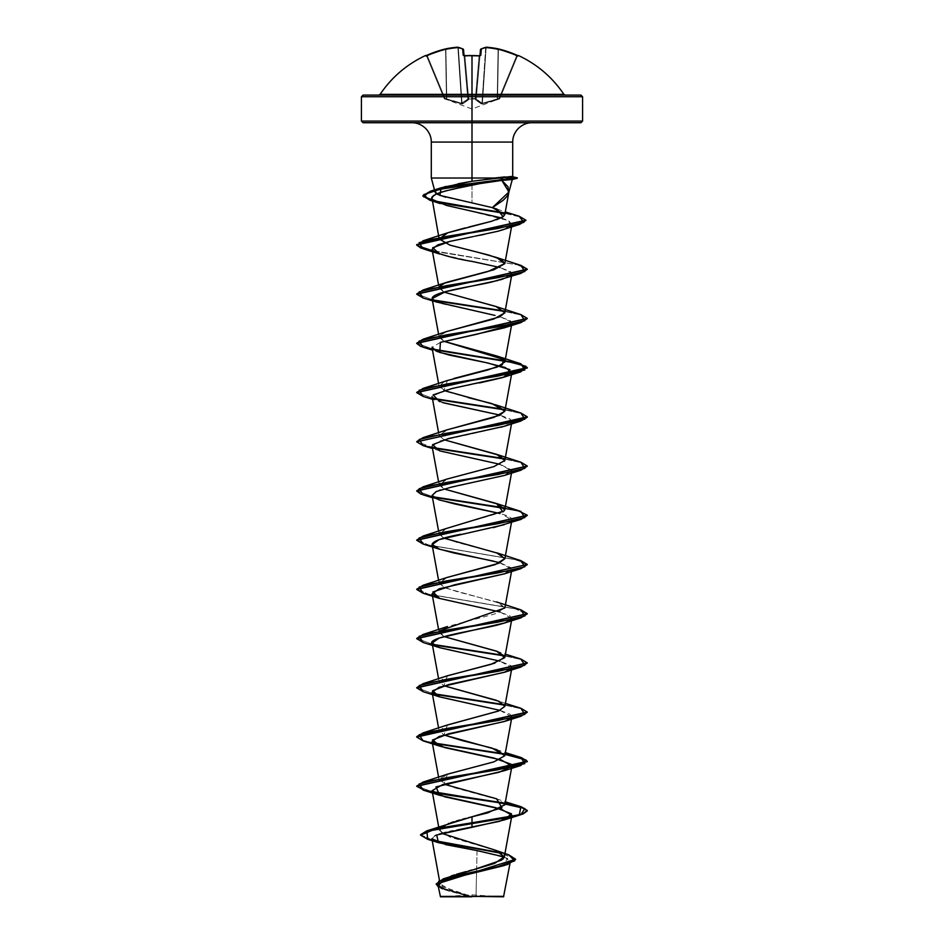 <?xml version="1.0" encoding="UTF-8"?>
<svg xmlns="http://www.w3.org/2000/svg" width="944" height="944" viewBox="0 0 944 944"><rect width="100%" height="100%" fill="white"/><g stroke="black" fill="none" stroke-linecap="round" stroke-linejoin="round"><path stroke-width="0.71" stroke-dasharray="4.72 3.54" d="M479.93 55.743L476.154 98.837L475.398 98.53L476.201 98.282L479.918 55.908L479.08 56.215A109.657 101.303 0 0 0 464.92 56.215L468.625 98.53L475.375 98.53L479.08 56.215A109.657 101.303 180 0 0 472 56.003A109.657 101.303 0 0 1 479.08 56.215L475.375 98.53L468.59 98.99L464.92 56.215A109.657 101.303 0 0 1 472 56.003L472 56.003A109.657 101.303 180 0 0 464.92 56.215L464.885 55.779A110.483 102.07 180 0 1 472 55.566A110.483 102.07 180 0 1 479.139 55.779L480.803 55.224L481.357 48.946A110.177 42.008 95.4 0 1 486.526 47.212A110.177 101.409 102.9 0 1 498.609 48.946A110.578 110.165 180 0 1 516.946 55.224L518.468 55.779A0.826 0.826 22.5 0 0 517.347 56.215L499.824 98.53L499.057 98.282L499.824 98.53L517.347 56.215L516.616 55.908L499.057 98.282L497.547 98.837L498.408 49.678A109.752 109.339 0 0 1 516.616 55.908A109.752 109.339 -0 0 0 498.408 49.678L497.547 98.837L499.057 98.282L516.616 55.908L499.057 98.282L499.824 98.53L517.347 56.215L499.824 98.53L499.057 98.282L516.616 55.908L517.347 56.215L516.616 55.908A109.752 109.339 180 0 0 498.408 49.678L497.547 98.837L482.396 103.25L486.101 47.955A109.351 100.642 -77.1 0 1 498.09 49.678L497.228 99.061L498.09 49.678A109.351 100.642 -77.1 0 0 486.101 47.955L482.396 103.25L495.152 99.757M463.988 55.613A0.826 0.755 -5 0 1 464.082 55.908L464.92 56.215L468.625 98.53L467.799 98.282L464.082 55.908L467.799 98.282L468.625 98.53L464.92 56.215L464.082 55.908L463.539 49.678L467.799 99.061L463.48 49.678A109.351 41.689 84.6 0 0 458.347 47.955L462.053 103.25L458.347 47.955A109.351 41.689 84.6 0 1 463.48 49.678L467.799 99.061L462.053 103.25L446.453 98.837L445.592 49.678L446.772 99.061L445.91 49.678L446.772 99.061L454.123 101.433L461.604 103.25L457.899 47.955A109.351 100.642 77.1 0 0 445.91 49.678L445.592 49.678A109.752 109.339 180 0 0 427.384 55.908L426.653 56.215L444.176 98.53L444.943 98.282L427.384 55.908L426.653 56.215L427.384 55.908L444.943 98.282L444.176 98.53L426.558 56.003A0.826 0.826 0 0 0 426.181 55.578A0.826 0.826 0 0 1 426.558 56.003L426.653 56.215A0.826 0.826 -22.5 0 0 425.532 55.779L427.054 55.224A110.578 110.165 180 0 1 445.391 48.946A110.177 101.409 -102.9 0 1 457.474 47.212A110.177 42.008 -95.4 0 1 462.643 48.946L463.197 55.224L464.861 55.779L463.197 55.224L462.643 48.946A110.177 42.008 84.6 0 0 457.474 47.212A110.177 101.409 77.1 0 0 445.391 48.946L445.592 49.678A109.752 109.339 -0 0 0 427.384 55.908L444.943 98.282L446.453 98.837L445.592 49.678L446.453 98.837L444.943 98.282L427.384 55.908A109.752 109.339 0 0 1 445.592 49.678L446.772 99.061L445.91 49.678A109.351 100.642 77.1 0 1 457.899 47.955L461.604 103.25L448.848 99.757M446.772 99.061L461.604 103.25L461.71 103.958L444.176 98.53A0.826 0.826 157.5 0 0 444.659 98.99A0.826 0.826 157.5 0 1 444.176 98.53L462.619 103.958A0.826 0.755 -113.3 0 1 462.053 103.25L467.799 99.061L461.604 103.25L457.899 47.955L462.053 103.25A0.826 0.755 66.7 0 0 462.619 103.958L468.519 99.769A0.826 0.743 -131.8 0 1 467.799 99.061A0.826 0.743 48.2 0 0 468.519 99.769L468.637 99.545A0.826 0.779 175 0 1 467.846 98.837L467.846 98.837A0.826 0.779 -5 0 0 468.637 99.545L468.625 98.53L475.41 98.99A0.826 0.779 -175 0 0 476.201 98.282L476.154 98.837A0.826 0.779 5 0 1 475.363 99.545A0.826 0.779 -175 0 0 476.154 98.837L476.201 99.061A0.826 0.743 -48.2 0 1 475.481 99.769L481.381 103.958L475.481 99.769A0.826 0.743 131.8 0 0 476.201 99.061A0.826 0.743 131.8 0 1 475.481 99.769L475.41 98.99L468.59 98.99L462.253 104.005L444.659 98.99L462.265 104.005L468.59 98.99L472 99.085L472 109.02L472 99.085L475.41 98.99L481.747 104.005L499.341 98.99L481.735 104.005L475.41 98.99L472 99.085L472 109.02L472 99.085L475.41 98.99L475.481 99.769A0.826 0.743 -48.2 0 0 476.201 99.061L480.52 49.678A109.351 41.689 -84.6 0 1 485.653 47.955L481.947 103.25L485.653 47.955A109.351 41.689 -84.6 0 0 480.52 49.678L476.201 99.061L481.947 103.25L486.101 47.955L482.396 103.25L486.101 47.955L481.947 103.25L476.154 98.837L480.52 49.678L476.154 98.837A0.826 0.779 -175 0 1 475.363 99.545A0.826 0.779 5 0 0 476.154 98.837L479.918 55.908L476.201 98.282L475.375 98.53L476.201 98.282A0.826 0.779 -175 0 1 475.41 98.99L476.201 98.282L475.375 98.53L479.08 56.215L475.41 98.99L468.59 98.99L472 99.085L467.799 98.282L468.59 98.99A0.826 0.779 175 0 1 467.799 98.282L463.48 49.678A109.351 41.689 -95.4 0 0 458.347 47.955L462.053 103.25L467.009 99.757M563.887 94.353L472 94.353L472 55.566L472 94.353L380.113 94.353L563.887 94.353M472 95.084L580.926 95.084L472 95.084M582.578 96.748L472 96.748L582.578 96.748M472 896.8L472 894.841L472 896.8L501.406 896.8L440.459 896.8L472 896.8L442.594 896.8L472 896.8L472 894.841L472 896.8L501.406 896.8L442.594 896.8L503.541 896.8L472 896.8M476.012 896.316L503.99 896.34L472 896.529L476.012 896.316L476.649 868.763L476.012 896.316M580.926 122.732L411.95 122.732L532.05 122.732L472 122.732L472 142.084L472 122.732L363.074 122.732L580.926 122.732M472 121.08L582.578 121.08L472 121.08M431.302 142.084L512.698 142.084L472 142.084L472 178.027L496.874 178.027L472 178.027L472 202.995L472 142.084L431.302 142.084M511.176 179.336L496.579 178.227L517.288 178.227L496.579 178.227L510.267 179.242C512.804 179.513 512.946 179.655 510.716 179.655M492.379 207.645L445.721 197.237M446.028 186.393L457.923 183.809M431.302 178.027L472 178.027L431.302 178.027M504.816 176.906L511.129 176.516C513.371 176.516 513.206 176.646 510.645 176.894L511.542 176.799M361.422 96.748L472 96.748L361.422 96.748M436.222 883.95L447.468 890.239L472 896.529L449.899 890.109L440.057 883.667L449.025 876.752M449.427 876.598L451.161 875.985M454.536 874.864L456.613 874.227M465.911 871.607L468.566 870.899M472.319 869.908L474.915 869.223M501.689 860.114L502.892 859.193M504.308 857.058L495.919 850.414L449.969 837.104L439.338 830.449L448.223 823.652M449.073 823.333L450.866 822.708M453.804 821.752L456.341 820.985M459.681 820.029L462.442 819.274M465.663 818.424L468.602 817.657M504.851 804.807L499.423 799.887L453.84 787.591L439.149 780.216L439.503 778.67L451.291 772.912L495.388 761.383L504.851 755.613M447.421 724.968L443.975 734.975L439.149 730.998L446.795 725.193M447.421 675.762L443.975 685.769L439.149 681.792L446.819 675.987M494.833 663.148L504.851 656.517M443.975 636.563L439.149 632.598L439.349 631.3L443.987 636.563M504.851 607.983L499.305 603.015L445.769 588.112L439.149 583.38L446.925 577.527M443.987 538.139L439.137 534.162L446.713 528.392M504.084 510.964L504.721 510.02M439.349 483.682L443.975 488.933L439.149 484.968L447.444 478.927L492.508 467.056L504.509 461.215M447.421 429.721L439.125 435.668L443.975 439.727L439.125 435.668L446.972 429.886M467.988 397.554L446.63 391.607L439.149 386.556L443.786 381.978L453.804 378.497M443.975 341.315L439.149 337.338L439.349 336.052L443.975 341.315M439.644 335.592L447.185 331.391M443.975 292.109L439.149 288.132L439.349 286.846L443.975 292.109M439.644 286.386L444.718 283.141M465.215 227.905L468.684 227.067M491.6 221.274L496.603 219.728M501.807 180.398L479.694 183.643M473.274 184.882L454.583 188.835M501.205 217.875L508.45 220.577L511.99 224.401L503.954 229.439M498.09 231.209L484.071 234.395M479.446 235.339L474.69 236.271M473.451 236.519L450.182 241.334M504.238 278.657L511.825 273.076L500.025 267.494L510.551 271.636L511.919 273.984L502.928 279.07M499.978 279.931L498.161 280.415M500.037 316.7L511.754 322.152L510.421 325.09L510.621 320.901L500.025 316.712M440.411 342.365L432.081 347.25M479.505 382.945L445.957 389.978L432.069 396.504M432.081 396.999L444.128 402.982M504.238 426.287L510.822 423.195L510.338 419.101L500.025 415.124L511.919 421.614L510.822 423.195L502.149 426.936M501.087 427.254L440.057 440.895L432.081 446.217L442.771 451.81L499.223 464.118L511.919 470.82L504.615 475.363L440.659 489.912M439.043 490.443L436.588 491.376M504.238 524.699L505.618 524.215C515.046 520.852 513.855 517.477 502.031 514.114L511.919 520.026L510.409 521.926M509.689 522.398L504.356 524.663M493.665 561.149L498.09 562.235M499.199 562.53L511.919 569.244L504.745 573.74M500.013 611.96L511.919 618.45L504.863 622.91M511.082 669.013L510.987 665.662L500.025 661.166L511.919 667.668L504.875 672.116M500.013 710.372L511.919 716.874L511.082 718.219L510.256 714.289L500.025 710.372M510.905 718.384L504.863 721.322M456.861 830.071L452.896 830.85M449.958 831.463L446.241 832.289M444.01 832.82L440.895 833.646M439.137 834.166L436.352 835.121M435.101 835.641L431.88 838.756M477.062 850.603L476.649 868.763L477.062 850.603L507.66 858.379L502.527 866.155M504.32 856.963L510.35 861.494L504.426 865.495M438.016 885.165L447.857 890.806L469.616 896.434L440.069 896.411L471.693 896.517L447.137 890.133L436.211 883.749M442.594 888.847L469.616 896.434L445.226 889.921L438.335 886.888L471.799 896.54L442.5 886.617L440.6 881.649L449.202 876.681M441.804 833.387L439.857 828.478L448.424 823.569M420.564 834.708L433.19 840.361L420.564 834.708M515.601 859.453L501.984 853.4L515.613 859.654M438.276 885.838L440.541 887.808M475.552 180.646L488.744 178.711M449.875 245.11L478.124 252.343M447.421 282.103L444.565 283.212M447.409 331.309L439.633 335.592M447.421 380.515L443.975 390.521M447.409 478.938L439.633 483.222M503.01 511.884L447.421 528.144L439.644 532.428M439.349 532.888L442.783 537.561L457.038 542.434L496.579 552.747M447.432 577.35L439.644 581.634M439.349 582.094L443.031 586.897L457.663 591.805L496.579 601.953L504.863 607.889L494.703 613.978L447.421 626.556L439.644 630.84M505.406 703.386L496.579 700.365L504.875 706.324M447.421 774.186L443.975 784.181M505.146 803.214L504.367 803.073L505.146 803.214M432.918 792.028L416.729 786.081L432.918 792.028M505.146 754.008L504.356 753.867L505.146 754.008M432.918 742.822L420.93 739.742L416.705 736.674L420.918 739.742L432.918 742.822M520.876 708.248L504.367 704.661L520.84 708.248M432.93 693.616L416.729 687.669L432.93 693.616M520.876 659.042L504.356 655.455L520.852 659.042M432.918 644.41L416.729 638.451L432.918 644.41M520.887 609.836L429.131 594.39L416.729 589.245L429.119 594.39L520.852 609.836M520.876 560.63L429.131 545.184L416.729 540.039L429.119 545.184L520.84 560.618M520.876 511.424L504.356 507.825M432.918 496.78L416.729 490.833L432.918 496.78M520.887 462.218L504.367 458.619L520.852 462.206M416.717 441.827L420.93 444.494L432.918 447.574L416.729 441.627M520.876 413L504.356 409.413L520.852 412.988M432.93 398.368L416.729 392.421L432.93 398.368M432.93 349.15L416.729 343.203L432.93 349.15M520.887 314.588L504.367 310.989L520.852 314.576M432.918 299.944L416.729 293.997L432.918 299.944M520.876 265.382L432.305 250.608L520.852 265.37M519.141 216.223L504.143 212.837L519.106 216.211M423.113 740.887L433.579 743.365L423.148 740.898M527.271 712.272L520.982 708.696L504.651 705.121L520.982 708.696L527.271 712.272M423.113 691.681L433.591 694.159L423.148 691.681M527.271 663.054L520.97 659.49L504.651 655.915L520.97 659.49L527.271 663.054M433.591 644.953L423.16 642.475L433.591 644.953M423.113 593.257L514.869 608.703L527.271 613.848L514.881 608.703L423.148 593.269M527.295 564.441L515.566 559.65L423.148 544.063M527.271 515.436L520.97 511.86L504.651 508.285L520.97 511.86L527.271 515.436M423.124 494.845L432.387 497.087M527.271 466.23L520.97 462.654L504.651 459.079L520.97 462.654L527.271 466.23M433.591 448.117L423.148 445.651L433.591 448.117M527.271 417.024L520.97 413.448L504.651 409.873L520.97 413.448L527.271 417.024M423.113 396.421L433.579 398.899L423.148 396.433M423.124 347.215L432.387 349.457M527.271 318.6L520.97 315.025L504.651 311.449L520.97 315.025L527.271 318.6M433.591 300.487L423.148 298.021L433.591 300.487M527.271 269.394L517.253 264.804L432.387 251.045L517.253 264.804L527.271 269.394M525.902 220.412L519.896 216.86L504.509 213.32L519.896 216.86L525.902 220.412M511.082 619.795L509.807 615.594L494.88 610.638L439.762 598.508M504.226 573.905L511.66 568.04L500.013 562.754M460.578 534.328L493.299 527.649M432.505 497.748L439.762 500.096L432.092 495.506M504.238 475.493L511.896 470.136L500.025 464.33M442.606 402.557L432.505 399.324M495.01 315.426L439.762 303.26M472.661 261.535L439.774 254.054M503.659 229.534L509.972 226.737M510.751 226.171L508.45 220.577L440.057 203.538M423.113 544.051L514.869 559.497L527.271 564.642M517.288 177.826L496.874 177.826L517.288 177.826M472 896.375L440.152 896.411L469.616 896.434M425.532 55.779A0.826 0.826 157.5 0 1 426.653 56.215A0.826 0.826 157.5 0 0 425.862 55.708A0.826 0.826 -22.5 0 1 426.653 56.215L427.054 55.224L427.384 55.908L427.054 55.224L425.992 55.661M457.899 47.955L457.521 47.2L457.899 47.955A109.351 100.642 -102.9 0 0 445.91 49.678L445.391 48.946A110.578 110.165 -0 0 0 427.054 55.224L427.384 55.908A109.752 109.339 180 0 1 445.592 49.678L445.426 48.935L445.91 49.678A109.351 100.642 -102.9 0 1 457.899 47.955L457.474 47.212L457.899 47.955M497.228 99.061L482.396 103.25L499.824 98.53A0.826 0.826 -19.9 0 1 499.341 98.99A0.826 0.826 -157.5 0 0 499.824 98.53L499.824 98.53A0.826 0.826 -157.5 0 1 499.341 98.99L499.341 98.99A0.826 0.826 22.5 0 0 499.824 98.53A0.826 0.826 160.1 0 1 499.341 98.99L497.83 99.545L499.341 98.99L499.057 98.282L497.193 99.769L497.547 98.837L497.193 99.769L481.381 103.958A0.826 0.755 -66.7 0 0 481.947 103.25A0.826 0.755 113.3 0 1 481.381 103.958L497.193 99.769L498.09 49.678L497.547 98.837L498.09 49.678A109.351 100.642 102.9 0 0 486.101 47.955L485.653 47.955A109.351 41.689 95.4 0 0 480.52 49.678L480.461 49.678A0.826 0.802 -175 0 1 481.357 48.946L480.52 49.678A0.826 0.743 64.1 0 1 480.909 49.005A0.826 0.743 -115.9 0 1 481.357 48.946L480.803 55.224L479.139 55.779A110.483 102.07 0 0 0 472 55.566A110.483 102.07 0 0 0 464.861 55.779L464.082 55.908A0.826 0.755 175 0 0 464.059 55.743M467.799 99.061L467.846 98.837A0.826 0.779 175 0 0 468.637 99.545A0.826 0.779 -5 0 1 467.846 98.837L467.799 98.282A0.826 0.779 175 0 0 468.59 98.99A0.826 0.779 -5 0 1 467.799 98.282L468.602 98.53L468.519 99.769A0.826 0.743 48.2 0 1 467.799 99.061A0.826 0.743 -131.8 0 0 468.519 99.769L462.619 103.958A0.826 0.755 66.7 0 1 462.053 103.25A0.826 0.755 -113.3 0 0 462.619 103.958L461.604 103.25L458.347 47.955A0.826 0.767 100.4 0 0 457.993 47.318M482.396 103.25L482.29 103.958L482.396 103.25M481.381 103.958A0.826 0.755 113.3 0 0 481.947 103.25A0.826 0.755 -66.7 0 1 481.381 103.958M476.201 99.061L481.947 103.25M425.791 55.72L426.653 56.215L425.791 55.72L427.054 55.224L445.426 48.935L457.734 47.212A0.826 0.767 -79.6 0 1 458.347 47.955A0.826 0.767 -79.6 0 0 457.474 47.212A0.826 0.767 100.4 0 1 458.347 47.955A109.351 41.689 -95.4 0 1 463.48 49.678L462.643 48.946A0.826 0.743 115.9 0 1 463.091 49.005A0.826 0.743 -64.1 0 1 463.48 49.678A0.826 0.743 -64.1 0 0 462.643 48.946A0.826 0.802 175 0 1 463.539 49.678A0.826 0.802 -5 0 0 462.643 48.946M486.007 47.318A0.826 0.767 -100.4 0 0 485.653 47.955L486.479 47.2L486.101 47.955A109.351 100.642 102.9 0 1 498.09 49.678L498.609 48.946L498.408 49.678A109.752 109.339 180 0 1 516.616 55.908L516.946 55.224L517.347 56.215A0.826 0.826 22.5 0 1 518.162 55.708A0.826 0.826 -157.5 0 0 517.347 56.215L517.347 56.215A0.826 0.826 -157.5 0 1 518.468 55.779L516.946 55.224L516.616 55.908L516.946 55.224A110.578 110.165 -0 0 0 498.609 48.946L498.09 49.678M457.734 47.212L463.079 49.005A0.826 0.743 115.9 0 1 463.48 49.678L464.082 55.908A0.826 0.755 -5 0 0 463.197 55.224A0.826 0.755 175 0 1 464.082 55.908L464.861 55.779M464.873 55.708L463.929 55.578L464.92 56.215A109.657 101.303 180 0 1 479.08 56.215L479.918 55.908A0.826 0.755 -175 0 1 480.803 55.224A0.826 0.755 5 0 0 479.918 55.908L480.52 49.678A0.826 0.743 -115.9 0 1 480.909 49.005A0.826 0.743 64.1 0 0 480.52 49.678A109.351 41.689 95.4 0 1 485.653 47.955A0.826 0.767 -100.4 0 1 486.526 47.212A110.177 42.008 -84.6 0 0 481.357 48.946A0.826 0.802 5 0 0 480.461 49.678L486.266 47.212A0.826 0.767 79.6 0 0 485.653 47.955L486.479 47.2L498.609 48.946A110.177 101.409 -77.1 0 0 486.526 47.212A0.826 0.767 79.6 0 0 486.254 47.212L486.479 47.2M479.139 55.779L480.071 55.578L479.127 55.708M498.408 49.678L498.574 48.935M444.211 98.624L472 109.02L499.789 98.624M501.406 896.8L472.012 894.841L445.78 896.399M440.057 883.667L439.467 880.422M439.338 830.449L438.7 827.003M439.149 780.216L438.594 777.207M511.495 719.186L511.919 716.874M439.149 730.998L438.594 727.989M511.495 669.98L511.919 667.668M439.149 681.792L438.594 678.783M511.495 620.763L511.919 618.45M439.149 632.598L438.594 629.577M511.495 571.557L511.919 569.244M439.149 583.38L438.594 580.371M511.495 522.351L511.919 520.026M439.137 534.162L438.594 531.165M511.495 473.145L511.919 470.82M439.149 484.968L438.594 481.947M511.495 423.927L511.919 421.614M439.149 435.75L438.594 432.741M439.149 386.556L438.594 383.535M511.613 324.854L511.919 323.202M439.149 337.338L438.594 334.329M511.495 276.309L511.919 273.984M439.149 288.132L438.594 285.123M511.518 226.949L511.99 224.401M510.35 861.494L509.949 863.713M446.323 890.298L445.226 889.921M497.04 209.12L505.3 211.893M496.579 651.159L505.406 654.18M496.579 749.583L505.406 752.604M496.579 798.789L505.406 801.81M439.762 450.89L432.505 448.542M439.762 352.466L432.505 350.118M442.594 896.8L445.757 896.399M463.079 49.005L463.539 49.678L463.079 49.005M517.347 56.215L518.209 55.72L517.347 56.215L518.209 55.72L516.946 55.224L498.609 48.946M465.239 55.684L468.059 55.554M470.348 55.507L479.104 55.696M518.551 55.566L517.442 56.003"/><path stroke-width="1.42" d="M518.008 55.661L516.946 55.224A110.578 110.165 180 0 0 498.609 48.946A110.177 101.409 102.9 0 0 486.526 47.212A110.177 42.008 95.4 0 0 481.357 48.946L480.803 55.224L479.139 55.779A110.483 102.07 180 0 0 472 55.566A110.483 102.07 180 0 0 464.861 55.779L464.861 55.779A110.483 102.07 0 0 1 472 55.566L472 94.353L563.887 94.353C552.405 77.337 537.289 64.416 518.551 55.566L518.468 55.779A0.826 0.826 -157.5 0 0 518.162 55.708L518.138 55.708A0.826 0.826 22.5 0 1 518.468 55.779L517.442 56.003M425.449 55.566A0.826 0.826 0 0 1 426.181 55.578A0.826 0.826 0 0 0 425.449 55.566L425.449 55.566C406.711 64.416 391.595 77.337 380.113 94.353L472 94.353L472 96.748L582.578 96.748L472 96.748L472 122.732L580.926 122.732L472 122.732L472 142.084L431.302 142.084C431.337 137.045 429.437 132.479 425.638 128.408C421.555 124.596 417 122.708 411.95 122.732M580.926 122.732L582.578 121.08L472 121.08L582.578 121.08L582.578 96.748L580.926 95.084L363.074 95.084L472 95.084L472 94.353L563.887 94.353L565.267 95.084M509.949 863.713L503.541 896.8L472 896.375L503.541 896.8M476.012 896.316L503.766 896.34L476.012 896.316M510.267 179.242C512.804 179.513 512.946 179.655 510.716 179.655L501.807 180.398L508.037 186.806L508.509 193.461C508.297 194.865 506.456 197.178 503.01 200.399L492.379 207.645L439.88 195.384L441.202 187.773L430.181 191.29L463.162 184.552L515.813 177.826L511.129 176.516C513.371 176.516 513.206 176.646 510.645 176.894M512.285 179.561L508.509 193.461M445.721 197.237L437.721 194.452L435.042 191.715L437.981 189.024L446.028 186.393M435.68 193.072L435.042 191.715M457.923 183.809L472 181.26L472 178.027L431.302 178.027L494.432 178.027L504.816 176.906M363.074 122.732L472 122.732L472 96.748L361.422 96.748L361.422 121.08L472 121.08L361.422 121.08L363.074 122.732L472 122.732L472 142.084L512.698 142.084L472 142.084L472 178.027L472 142.084L431.302 142.084L431.302 178.027L435.09 192.128M451.161 875.985L454.536 874.864M456.613 874.227L465.911 871.607M468.566 870.899L472.319 869.908M474.915 869.223L501.689 860.114M502.892 859.193L504.308 857.058L511.919 815.286L499.73 821.292L456.861 830.071M448.223 823.652L449.073 823.333M450.866 822.708L453.804 821.752M456.341 820.985L459.681 820.029M462.442 819.274L465.663 818.424M468.602 817.657L487.906 812.819L504.851 804.807L511.919 766.08L499.211 772.227L442.76 784.535L432.081 790.683L444.777 796.83L501.24 809.138L511.919 815.286M511.495 719.186L504.851 755.613L491.989 748.085L462.053 740.556L443.975 734.975L496.579 749.583L504.828 755.731L493.854 761.879L447.421 774.186L423.113 782.069L497.83 769.761L524.829 763.613L520.887 757.466L505.146 754.008L521.442 757.643L527.295 761.265L416.729 786.081L423.113 782.069M446.795 725.193L498.314 711.092L504.863 706.395L498.869 701.239L443.987 685.769L496.579 700.365M446.819 675.987L494.833 663.148M504.851 656.517L497.559 651.525L443.975 636.563L496.579 651.159L504.698 657.685L490.986 664.34L447.421 675.762L423.124 683.645L497.842 671.349L524.84 665.201L520.876 659.042L527.295 662.853L416.729 687.669L423.124 683.645M439.644 630.84L504.851 607.983L511.495 571.557M446.925 577.527L498.68 563.32L504.851 558.765L498.373 553.408L443.987 538.139M446.713 528.392L504.084 510.964M504.721 510.02L498.692 504.344L443.963 488.933L496.591 503.541L503.01 511.884M504.509 461.215L504.851 460.365L498.656 455.126L443.975 439.727L496.579 454.324L504.828 460.483L493.842 466.631L447.409 478.938L423.113 486.821L497.83 474.513L524.829 468.366L520.887 462.218L496.579 454.324M446.972 429.886L499.6 415.313L504.851 411.147L491.918 403.595L467.988 397.554M453.804 378.497L497.063 367.11L504.851 361.941L503.636 359.44L443.975 341.315L496.579 355.912L503.636 359.44L502.338 364.703L487.8 369.977L447.421 380.515L423.124 388.397L497.842 376.101L524.84 369.942L520.876 363.794L432.93 349.15L517.985 362.992L527.295 367.605L416.729 392.421L423.124 388.397M447.185 331.391L499.6 316.889L504.851 312.735L495.86 306.446L443.975 292.109L496.591 306.706L504.828 312.853L493.842 319.001L447.409 331.309L423.113 339.191L497.83 326.895L524.829 320.736L520.887 314.588L496.591 306.706M444.565 283.212L439.644 286.386M444.718 283.141L487.977 271.518L504.851 263.518L501.288 259.482L488.744 255.069L449.875 245.11L439.149 238.926L448.034 232.672L465.215 227.905M468.684 227.067L491.6 221.274M496.603 219.728L503.14 216.742L504.792 214.654L492.379 207.645L508.922 191.974L501.807 180.398L510.716 179.655L515.813 177.826L450.748 186.723L430.582 191.172L422.947 195.62L430.263 199.927L450.359 204.234L504.143 212.837L438.936 202.063L423.396 196.682L430.181 191.29M480.697 183.455L473.274 184.882M439.149 238.926L432.21 199.385C430.983 197.78 429.98 194.263 454.583 188.835C456.896 188.93 430.016 192.446 432.21 199.385L446.536 205.45L501.205 217.875M503.954 229.439L498.09 231.209M484.071 234.395L479.446 235.339M423.113 248.803L432.387 251.045L420.776 248.012L416.705 244.992L525.902 220.412L519.66 224.401L445.521 236.602L419.065 242.702L423.113 248.803L439.774 254.054L432.635 247.776L450.182 241.334L473.451 236.519M450.182 241.334L437.709 244.897L432.081 249.393L433.815 251.434C443.09 255.435 456.035 258.798 472.661 261.535L500.025 267.494L472.661 261.535M502.928 279.07L499.978 279.931M498.161 280.415L445.462 291.708L432.081 298.599L436.281 301.95L495.01 315.426M510.421 325.09L476.354 334.365L440.411 342.365L504.238 327.863L510.409 325.09M432.081 347.25L437.084 351.487L449.71 355.18L485.723 362.567L505.146 367.499L511.919 372.408L502.597 377.6L479.505 382.945M432.069 396.504L438.594 432.741M444.128 402.982L500.025 415.124L442.606 402.557M502.149 426.936L501.087 427.254M440.659 489.912L439.043 490.443M436.588 491.376L432.081 495.423L438.535 499.671L455.043 504.013L500.025 513.536L439.762 500.096M510.409 521.926L509.689 522.398M504.356 524.663L439.078 539.649L432.081 544.641L438.217 548.771L453.521 552.901L493.665 561.149M498.09 562.235L499.199 562.53M504.745 573.74L439.172 588.82L432.081 593.847L439.349 598.378L500.013 611.96M504.863 622.91L439.196 638.026L432.081 643.053L439.349 647.584L500.013 661.166L439.762 647.714L434.37 645.448C419.36 638.722 467.764 631.984 496.709 625.247L504.238 623.111L511.082 619.795M504.875 672.116L439.208 687.232L432.081 692.271L439.349 696.79L500.013 710.372L439.774 696.932L432.529 690.784L448.412 684.624L504.226 672.329L511.082 669.013M426.818 830.838L420.564 834.708L435.172 828.738L472 822.779L426.818 830.838L472 816.784L472 827.31L504.238 819.947L511.471 813.799L495.588 807.639L439.751 795.344L435.975 786.895L504.226 770.741L511.164 764.251L493.936 758.044L440.848 746.48L432.517 739.99L448.412 733.83L504.238 721.535L510.905 718.384M504.863 721.322L439.196 736.438L432.081 741.477L444.789 747.624L501.24 759.932L511.919 766.08M452.896 830.85L449.958 831.463M446.241 832.289L444.01 832.82M440.895 833.646L439.137 834.166M436.352 835.121L435.101 835.641M439.467 880.422L431.88 838.756L445.922 844.679L477.062 850.603L504.32 856.963M504.426 865.495L444.282 880.245L438.016 885.165L440.459 896.8L472 896.8L440.459 896.8M469.616 896.434C429.945 896.422 432.293 896.399 472 896.375M495.175 850.131L508.863 854.886L514.681 860.857L497.24 866.84L443.42 878.793L494.621 863.406L504.332 856.763L495.175 850.131L441.804 833.387M433.19 840.361L500.969 852.751L433.19 840.361M443.42 878.793L436.222 883.95M515.613 859.241L436.211 884.162L515.613 859.241L508.828 854.875M443.975 784.181L496.579 798.789L501.996 807.781L472 816.784L472 823.192L435.172 829.151L420.564 835.11L427.774 839.346L426.794 831.263L511.093 817.044L523.082 813.964L527.295 810.884L521.418 807.25L505.075 803.615M434.334 841.045L501.984 853.4L434.334 841.045M436.211 884.162L438.335 886.888L438.641 881.295L456.2 875.702L507.577 864.527L515.601 859.453M507.577 864.527L459.622 875.997L442.618 880.917L438.276 885.838M440.541 887.808L442.594 888.847M504.651 754.327L433.579 743.365L505.217 754.433L525.961 759.955L520.876 765.49L446.146 777.797L419.16 783.945L423.124 790.093L497.842 802.4L524.84 808.548L520.876 814.696L472 823.192L472 827.31L436.671 834.992L438.5 842.685L477.062 850.603M488.744 178.711L494.432 178.027L472 178.027L472 181.26L441.202 187.773M510.716 179.655L515.813 178.227L440.293 189.178L423.714 194.641L429.544 200.116L504.509 213.32L450.559 204.671L430.322 200.352L422.947 196.033L430.582 191.585L450.748 187.124L517.288 177.826L511.129 176.516L472 181.26M492.379 207.645L497.04 209.12L503.14 216.742L491.576 221.285L447.421 232.885L439.161 238.997L449.875 245.11M478.124 252.343L496.579 257.488L504.828 263.647L493.854 269.795L447.421 282.103L423.113 289.985L497.842 277.678L524.84 271.53L520.876 265.382L527.295 269.193L416.729 293.997L423.113 289.985M443.975 390.521L496.579 405.118L504.828 411.265L493.854 417.425L447.421 429.721L423.113 437.615L497.842 425.307L524.84 419.16L520.876 413L527.295 416.811L416.717 441.827L527.295 417.224L520.887 421.036L446.158 433.331L419.171 439.479L423.124 445.639L416.717 441.827M520.876 560.63L496.579 552.747L504.875 558.565L495.187 564.606L447.432 577.35L423.124 585.233L497.842 572.925L524.84 566.778L520.876 560.63L527.295 564.441L416.729 589.245L423.124 585.233M504.875 706.324L498.609 710.985L447.421 724.968L423.124 732.863L497.842 720.555L524.84 714.407L520.876 708.248L527.295 712.071L416.705 736.674L423.124 732.863M472 822.779L519.353 814.731L520.876 806.672L505.146 803.214L521.442 806.849L527.295 810.483L523.082 813.551L511.093 816.631L472 822.779M504.367 803.073L432.918 792.028L504.367 803.073M504.356 753.867L432.918 742.822L504.356 753.867M504.367 704.661L432.93 693.616L504.367 704.661M504.356 655.455L432.918 644.41L504.356 655.455M520.852 609.836L527.295 613.647L416.729 638.451L423.113 634.439L497.83 622.143L524.829 615.995L520.887 609.836L496.579 601.953M504.356 507.825L432.918 496.78L517.973 510.621L527.295 515.235L416.729 540.039L423.124 536.027L497.842 523.719L524.84 517.572L520.876 511.424L496.591 503.541M520.852 462.206L527.295 466.017L416.729 490.833L423.113 486.821M504.367 458.619L432.918 447.574L504.367 458.619M416.729 441.627L423.113 437.615M504.356 409.413L432.93 398.368L504.356 409.413M520.852 314.576L527.295 318.399L416.729 343.203L423.113 339.191M504.367 310.989L432.918 299.944L504.367 310.989M519.106 216.211L525.914 220.2L416.705 244.59L420.764 247.599L432.305 250.608L417.26 245.688L423.124 240.779L497.7 228.495L523.885 222.359L519.141 216.223L505.3 211.893M504.651 803.533L446.984 794.907L424.883 790.6L416.705 786.281L527.295 761.678L521.418 758.044L505.075 754.398M423.148 740.898L416.705 737.075L527.271 712.272L520.887 716.284L446.17 728.579L419.171 734.739L423.113 740.887L439.762 746.138M504.651 705.121L433.591 694.159L504.651 705.121M423.148 691.681L416.705 687.869L527.271 663.054L520.876 667.078L446.158 679.373L419.171 685.521L423.113 691.681L439.774 696.932M504.651 655.915L433.591 644.953L504.651 655.915M423.16 642.475L416.705 638.663L527.271 613.848L520.876 617.872L446.146 630.167L419.16 636.315L423.124 642.475L439.762 647.714M423.148 593.269L416.717 589.457L527.295 564.441M423.148 544.063L416.705 540.251L527.271 515.436L520.876 519.448L446.17 531.755L419.171 537.903L423.113 544.051L439.774 549.302L432.057 544.428C433.001 541.054 442.5 537.691 460.578 534.328M504.651 508.285L433.591 497.323L504.651 508.285M432.387 497.087L420.776 494.054L416.705 491.033L527.271 466.23L520.876 470.242L446.146 482.549L419.16 488.697L423.124 494.845L432.505 497.748M504.651 459.079L433.591 448.117L504.651 459.079M504.651 409.873L433.591 398.911L504.651 409.873M423.148 396.433L416.705 392.621L527.295 368.018L518.114 363.44L433.603 349.693L505.217 360.761L525.961 366.296L520.876 371.818L446.17 384.125L419.171 390.273L423.113 396.421L432.505 399.324M432.387 349.457L420.776 346.436L416.705 343.404L527.271 318.6L520.876 322.612L446.158 334.919L419.16 341.067L423.124 347.215L432.505 350.118M504.651 311.449L433.591 300.487L504.651 311.449M423.148 298.021L416.705 294.198L527.271 269.394L520.887 273.406L446.158 285.713L419.16 291.861L423.124 298.009L436.281 301.95C416.552 293.525 473.251 286.799 492.709 281.749L520.887 273.406M439.762 598.508L432.859 591.982L454.394 584.832L504.226 573.905L520.887 568.654L446.17 580.961L419.171 587.109L423.113 593.257L439.762 598.508M500.013 562.754L439.774 549.302M493.299 527.649L520.876 519.448M432.092 495.506L436.128 491.576L452.07 486.939L504.238 475.493L520.876 470.242M500.025 464.33L439.762 450.89L432.529 444.73L448.412 438.582L504.238 426.287L520.887 421.036M439.762 401.684L433.095 394.934L451.775 388.586L504.238 377.069L509.972 369.647L488.119 363.074L439.762 352.466L440.411 342.365M474.69 236.271L498.113 231.209L519.66 224.401M509.972 226.737L510.751 226.171M429.544 200.116L440.057 203.538L432.21 199.385M454.583 188.835L479.694 183.643L501.807 180.398M527.271 564.642L520.887 568.654M363.074 95.084L361.422 96.748L472 96.748L472 95.084L580.926 95.084M378.733 95.084L380.113 94.353L472 94.353L472 55.566A110.483 102.07 0 0 1 479.139 55.779L480.803 55.224A0.826 0.755 -175 0 0 479.941 55.743L479.989 55.731M462.643 48.946L463.48 49.678L462.643 48.946L463.197 55.224L464.861 55.779L463.197 55.224L462.643 48.946A110.177 42.008 -95.4 0 0 457.474 47.212A110.177 101.409 -102.9 0 0 445.391 48.946A110.578 110.165 180 0 0 427.054 55.224L425.532 55.779L427.054 55.224A110.578 110.165 0 0 1 445.391 48.946A110.177 101.409 77.1 0 1 457.474 47.212A0.826 0.767 -79.6 0 1 457.746 47.212A0.826 0.767 100.4 0 0 457.474 47.212L457.474 47.212A110.177 42.008 84.6 0 1 462.643 48.946A0.826 0.743 -64.1 0 1 463.091 49.005L464.059 55.637L463.539 49.678A0.826 0.802 175 0 0 462.643 48.946L457.521 47.2L445.426 48.935L427.054 55.224L425.791 55.72L426.653 56.215M464.011 55.731L464.011 55.731A0.826 0.755 175 0 0 463.197 55.224A0.826 0.755 -5 0 1 463.988 55.613M480.012 55.613A0.826 0.755 5 0 1 480.803 55.224L481.357 48.946A0.826 0.802 -175 0 0 480.461 49.678L479.93 55.743M481.357 48.946A0.826 0.743 64.1 0 0 480.909 49.005L480.52 49.678L481.357 48.946A110.177 42.008 -84.6 0 1 486.526 47.212A0.826 0.767 -100.4 0 0 486.007 47.318M464.861 55.779L464.082 55.908M463.929 55.578L479.139 55.779M485.653 47.955L486.526 47.212A110.177 101.409 -77.1 0 1 498.609 48.946L498.408 49.678L498.609 48.946A110.578 110.165 0 0 1 516.946 55.224L518.468 55.779M480.921 49.005L486.526 47.212M498.09 49.678L498.609 48.946L516.946 55.224M532.05 122.732C527 122.708 522.445 124.596 518.362 128.408C514.563 132.479 512.663 137.045 512.698 142.084L512.698 176.599M438.7 827.003L432.081 790.683M438.594 777.207L432.081 741.477M438.594 727.989L432.081 692.271M504.863 706.395L511.495 669.98M438.594 678.783L432.081 643.053M504.851 657.189L511.495 620.763M438.594 629.577L432.081 593.847M438.594 580.371L432.081 544.641M504.863 558.765L511.495 522.351M438.594 531.165L432.081 495.423M504.851 509.571L511.495 473.145M438.594 481.947L432.081 446.217M504.851 460.365L511.495 423.927M504.851 411.147L511.919 372.408M438.594 383.535L432.081 347.793M504.851 361.941L511.613 324.854M438.594 334.329L432.081 298.599M504.851 312.735L511.495 276.309M438.594 285.123L432.081 249.393M504.851 263.518L511.518 226.949M504.792 214.654L508.922 191.974M427.738 839.334L438.5 842.685M447.421 232.885L423.124 240.779M496.579 257.488L520.876 265.382M496.579 355.912L520.876 363.794M496.579 405.118L520.876 413M447.421 528.144L423.124 536.027M447.421 626.556L423.113 634.439M505.406 654.18L520.876 659.042M505.406 703.386L520.876 708.248M505.406 752.604L520.887 757.466M505.406 801.81L520.876 806.672M504.238 819.947L520.876 814.696M439.762 795.344L423.124 790.093M504.226 770.741L520.876 765.49M504.238 721.535L520.887 716.284M504.238 672.329L520.876 667.078M504.238 623.111L520.876 617.872M432.505 448.542L423.124 445.639M504.238 377.069L520.876 371.818M504.238 327.863L520.876 322.612M512.226 179.584L517.3 178.227L512.651 176.575M479.918 55.908L479.127 55.708L480.071 55.578M486.479 47.2L498.574 48.935M517.347 56.215L518.209 55.72L517.347 56.215M468.059 55.554L470.348 55.507"/></g></svg>
